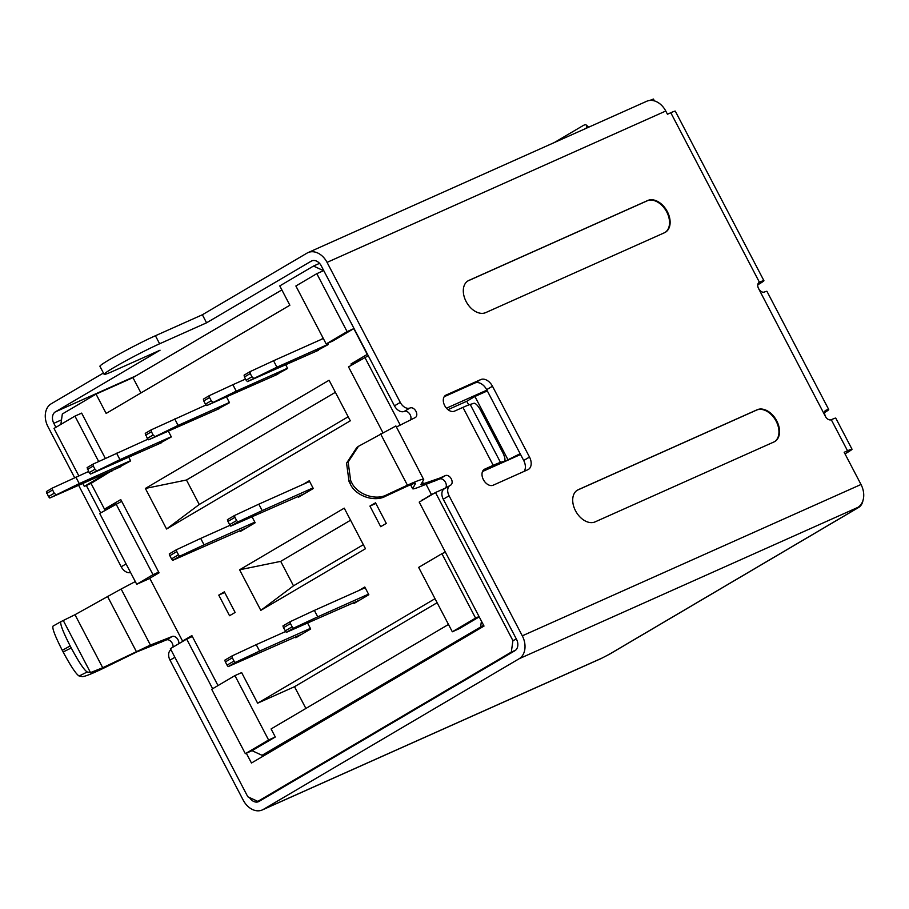 <?xml version="1.0" encoding="UTF-8"?>
<svg xmlns="http://www.w3.org/2000/svg" width="909" height="909" viewBox="0 0 909 909"><rect width="100%" height="100%" fill="white"/><g stroke="black" fill="none" stroke-linecap="round" stroke-linejoin="round"><path stroke-width="1.36" d="M359.998 599.94L286.301 632.38L283.494 627.676L290.471 623.563L292.164 626.778L285.187 630.891M368.52 594.145L317.73 616.847L314.366 610.405L290.028 621.767L282.938 625.949L283.494 627.676M286.301 632.38L293.391 628.21L317.73 616.847M121.681 501.313L99.695 513.449L136.725 584.282L149.826 578.419M368.27 355.749L348.522 366.895L382.882 432.616M483.599 625.256L262.065 755.311L272.405 750.698M448.489 624.46L271.098 728.938L275.302 736.994L268.598 739.994L234.931 675.603L211.683 689.295L245.339 753.686L252.043 750.686L262.065 755.311M111.773 470.726L91.025 483.406L104.49 509.154L120.761 499.564L159.052 572.818L149.758 578.294L182.573 641.072L191.879 635.596L218.001 685.568M171.244 436.718L119.954 459.636L90.48 474.055L161.597 442.683M229.386 402.471L178.096 425.389L148.621 439.808L219.728 408.436M154.587 436.297L153.11 434.979L147.292 438.399L145.247 433.366L151.212 429.855L206.138 404.914M287.517 368.225L236.238 391.143L232.863 384.712L245.532 379.053M277.87 374.19L206.752 405.562L236.238 391.143M232.863 384.712L209.354 395.62L203.389 399.131L203.752 400.937L209.559 397.517L209.354 395.62M328.217 344.261L276.927 367.179L273.564 360.737L323.32 338.5M273.564 360.737L250.055 371.645L244.089 375.156L244.441 376.974L250.259 373.554L251.941 376.769L246.123 380.189L247.453 381.598L276.927 367.179M318.57 350.226L247.453 381.598M327.694 343.261L328.331 344.477L314.616 351.988M320.9 339.58L323.184 338.239M234.931 675.603L241.646 672.603L257.633 703.191L435.025 598.701M78.81 475.861L54.017 428.446L74.947 416.117L81.651 413.118L105.33 458.409M60.869 424.412L62.335 413.981L96.047 394.12L132.941 377.633L140.94 392.938M316.809 273.666L295.879 285.994L326.172 343.943L347.102 331.626L316.809 273.666L323.513 270.677L313.491 266.053L279.767 285.915L289.869 305.231L106.148 413.436L96.047 394.12M351.578 365.088L350.988 363.964L367.27 354.385L353.806 328.626L332.876 340.955L326.172 343.943M422.276 500.314L431.411 494.507L426.139 484.44M365.463 548.729L260.815 610.359L239.601 569.795L344.25 508.154L365.463 548.729M350.295 420.81L166.574 529.015L145.372 488.451L329.081 380.246L350.295 420.81M285.767 364.873L287.63 368.44L273.916 375.951M128.794 457.329L130.657 460.897L116.943 468.408M168.438 431.355L171.358 436.922L157.643 444.444M226.58 397.108L229.5 402.687L215.785 410.198M303.197 484.338L309.253 480.77L313.287 488.497L298.402 497.268L298.038 496.564M358.737 590.577L364.793 587.009L368.827 594.736L353.953 603.508L353.59 602.815M252.179 517.062L255.156 522.743L240.271 531.504L239.908 530.811M307.719 623.301L310.696 628.983L295.811 637.754L295.448 637.05M369.929 506.086L375.519 502.802L386.291 523.402L380.701 526.686L369.929 506.086L375.849 503.438M229.545 615.723L218.774 595.122L224.353 591.827L235.124 612.439L229.545 615.723M437.115 602.712L294.516 686.704L257.633 703.191M445.376 552.149L441.91 553.695L475.566 618.086L452.318 631.778L459.022 628.789L479.225 616.881M452.318 631.778L418.651 567.398L441.91 553.695M294.516 686.704L305.89 708.452M275.302 736.994L252.043 750.686M481.429 621.12L480.668 626.562M245.339 753.686L268.598 739.994M475.566 618.086L479.032 616.541M425.037 498.677L422.106 499.995M361.339 359.35L350.988 363.964M434.343 493.201L431.411 494.507M517.516 455.875L520.391 454.182M520.141 453.705L500.745 463.363M468.703 404.959L466.772 401.267L447.978 409.664M466.772 401.267L474.918 396.472L487.326 390.927M445.478 488.065L435.491 492.519L419.219 502.109L484.02 626.062L251.463 763.026L246.339 753.243M484.27 392.29L486.61 390.915M446.455 408.198L486.906 390.12M364.804 357.305L400.21 425.026M158.711 572.136L152.996 574.693L115.977 503.859M136.725 584.282L152.996 574.693M212.626 688.738L186.663 639.084L170.381 648.674L247.805 796.761L257.826 801.386L511.312 652.094L512.915 640.618L516.392 639.072M192.367 636.527L186.663 639.084M185.504 639.766L182.573 641.072M435.491 492.519L512.915 640.618M520.562 454.511L482.52 471.51M263.031 799.068L257.826 801.386M515.698 650.128L511.312 652.094M310.389 628.392L259.588 651.094L256.224 644.651L285.642 631.505M301.868 634.187L228.17 666.627L235.249 662.456L259.588 651.094M256.224 644.651L231.886 656.014L224.796 660.184L225.364 661.911L232.34 657.809L231.886 656.014M235.249 662.456L234.022 661.025L227.045 665.138L228.17 666.627M227.045 665.138L225.364 661.911M232.34 657.809L234.022 661.025M314.366 610.405L365.157 587.714M293.391 628.21L292.164 626.778M290.471 623.563L290.028 621.767M312.98 487.906L262.19 510.608L258.815 504.165L309.617 481.463M304.458 493.701L230.761 526.141L237.851 521.971L262.19 510.608M258.815 504.165L234.477 515.528L227.398 519.698L227.954 521.425L234.931 517.323L234.477 515.528M237.851 521.971L236.613 520.539L229.636 524.652L230.761 526.141M229.636 524.652L227.954 521.425M234.931 517.323L236.613 520.539M254.838 522.152L204.048 544.843L200.684 538.412L230.102 525.266M246.316 527.936L172.619 560.387L179.709 556.206L204.048 544.843M200.684 538.412L176.346 549.775L169.256 553.945L169.824 555.672L176.8 551.558L176.346 549.775M179.709 556.206L178.482 554.785L171.506 558.887L172.619 560.387M171.506 558.887L169.824 555.672M176.8 551.558L178.482 554.785M474.918 396.472L507.733 459.25M347.102 331.626L353.806 328.626M313.491 266.053L319.548 263.349M281.87 289.914L132.941 377.633M114.829 504.54L104.49 509.154M91.025 483.406L84.31 486.395L82.878 483.633M105.058 473.725L111.955 471.078M74.947 416.117L98.672 461.499M105.239 474.066L84.31 486.395M239.601 569.795L280.699 561.364L350.556 520.221M363.35 544.684L293.493 585.828L280.699 561.364M293.493 585.828L260.815 610.359M145.372 488.451L186.459 480.009L335.387 392.302M166.574 529.015L199.253 504.484L186.459 480.009M199.253 504.484L348.181 416.765M212.717 402.051L211.24 400.733L205.434 404.164L206.752 405.562M205.434 404.164L203.752 400.937M209.559 397.517L211.24 400.733M130.544 460.681L79.253 483.599L49.779 498.018L120.897 466.647M55.744 494.507L54.267 493.189L48.461 496.621L46.416 491.587L52.381 488.065L88.559 471.498M75.89 477.157L79.253 483.599M46.779 493.394L52.586 489.974L54.267 493.189M52.586 489.974L52.381 488.065M48.461 496.621L49.779 498.018M96.445 470.544L94.968 469.226L89.15 472.646L87.116 467.612L93.082 464.101L147.997 439.161M116.591 453.193L119.954 459.636M87.469 469.43L93.286 465.999L94.968 469.226M93.286 465.999L93.082 464.101M89.15 472.646L90.48 474.055M147.292 438.399L148.621 439.808M145.61 435.184L151.428 431.764L151.212 429.855M151.428 431.764L153.11 434.979M174.733 418.947L178.096 425.389M218.774 595.122L224.693 592.475M253.418 378.087L251.941 376.769M250.259 373.554L250.055 371.645M246.123 380.189L244.441 376.974M467.771 281.017A18.191 12.203 -120.5 0 1 468.294 280.756L647.151 200.844A18.191 12.203 -120.5 0 1 666.74 211.945A18.191 12.203 -120.5 0 1 665.081 232.431M468.294 280.756L468.874 280.415A18.191 12.203 59.5 0 0 468.055 280.836A18.191 12.203 59.5 0 0 466.442 302.118A18.191 12.203 59.5 0 0 485.701 312.616L664.559 232.693A18.191 12.203 59.5 0 0 665.377 232.272A18.191 12.203 59.5 0 0 667.32 211.604A18.191 12.203 59.5 0 0 647.731 200.503L647.151 200.844M483.986 469.578L484.781 469.101A9.101 6.102 59.5 0 0 484.372 469.317A9.101 6.102 59.5 0 0 483.395 479.657A9.101 6.102 59.5 0 0 493.201 485.201L527.845 469.714A10.919 7.317 59.5 0 0 528.334 469.464A10.919 7.317 59.5 0 0 529.504 457.068L492.473 386.234A10.919 7.317 59.5 0 0 480.725 379.576L446.069 395.063A9.101 6.102 59.5 0 0 445.66 395.267A9.101 6.102 59.5 0 0 444.853 405.903A9.101 6.102 59.5 0 0 454.489 411.152L462.931 407.38A36.383 2.034 152.4 0 1 470.203 404.448L473.919 403.278A9.101 2.682 -118.6 0 1 480.736 410.516L502.62 452.364A9.101 2.682 -118.6 0 1 504.359 461.17A9.101 2.682 -118.6 0 1 504.211 461.227L498.257 464.476M577.17 490.281A18.191 12.203 -120.5 0 1 577.692 490.031L578.272 489.69A18.191 12.203 59.5 0 0 577.454 490.11A18.191 12.203 59.5 0 0 575.84 511.381A18.191 12.203 59.5 0 0 595.111 521.88L773.968 441.956A18.191 12.203 59.5 0 0 774.775 441.535A18.191 12.203 59.5 0 0 776.729 420.867A18.191 12.203 59.5 0 0 757.129 409.766L756.549 410.107A18.191 12.203 -120.5 0 1 776.15 421.208A18.191 12.203 -120.5 0 1 774.491 441.706M758.947 282.529L759.413 282.245A5.454 3.659 59.5 0 0 759.174 282.381A5.454 3.659 59.5 0 0 758.583 288.573C760.424 291.38 762.242 292.562 764.06 292.153A23.645 1.318 152.4 0 1 766.957 291.357L828.724 409.504A23.645 1.318 -27.6 0 1 824.565 412.606M828.724 409.504A23.645 1.318 -27.6 0 0 825.826 410.3C824.27 410.993 824.133 413.016 825.406 416.39A5.454 3.659 59.5 0 0 831.28 419.719A18.191 1.011 152.4 0 1 835.78 418.14L852.017 449.205A18.191 1.011 -27.6 0 1 847.074 452.648L844.995 453.864M178.846 643.686A5.454 3.659 59.5 0 0 176.812 638.107A5.454 3.659 59.5 0 0 172.165 636.516L150.417 645.049L121.136 589.021L135.316 581.578M159.62 343.784L155.416 335.739L202.366 314.764L206.57 322.809L159.62 343.784A36.383 2.034 -27.6 0 0 123.885 361.873A36.383 2.034 -27.6 0 0 104.126 374.338A36.383 2.034 -27.6 0 0 113.114 371.179L160.064 350.204L55.415 411.834A9.101 6.727 -114.1 0 0 53.813 423.31L55.915 427.332M86.321 485.497L100.638 512.892M249.486 797.534A9.101 6.727 -114.1 0 0 258.576 801.658A9.101 6.727 -114.1 0 0 259.076 801.397L514.88 650.73A9.101 6.727 -114.1 0 0 516.482 639.254L443.274 499.211L449.08 495.78L522.3 635.834A18.191 13.453 65.9 0 1 519.084 658.775L263.28 809.442A18.191 13.453 65.9 0 1 262.281 809.953A18.191 13.453 65.9 0 1 243.237 800.193L170.017 660.15A9.101 6.102 59.5 0 1 170.983 649.821M70.163 645.913C62.948 631.721 59.869 623.631 60.903 621.665L53.029 626.108C51.983 628.074 55.074 636.152 62.289 650.355L70.163 645.913L71.232 647.958L63.141 651.992C70.766 666.172 76.095 674.183 79.128 676.023L82.424 676.626C85.207 676.455 92.184 673.683 103.353 668.32L136.861 651.889L166.347 639.947A5.454 3.659 -120.5 0 1 171.006 641.527A5.454 3.659 -120.5 0 1 173.04 647.106M78.719 485.497L121.215 566.784A9.101 6.102 59.5 0 0 130.566 572.5M74.652 477.736L47.995 426.741A18.191 13.453 65.9 0 1 51.211 403.789L103.433 373.031M155.416 335.739A36.383 2.034 152.4 0 0 119.681 353.828A36.383 2.034 152.4 0 0 99.922 366.293L104.126 374.338M654.389 100.888L653.423 99.047L649.833 100.433M202.366 314.764L307.015 253.122A18.191 13.453 65.9 0 1 308.003 252.611A18.191 13.453 65.9 0 1 327.058 262.371L400.278 402.414A9.101 6.102 -120.5 0 0 410.073 407.971A5.454 3.659 59.5 0 1 415.856 411.118A5.454 3.659 59.5 0 1 415.368 417.504A5.454 3.659 59.5 0 1 415.118 417.629L396.438 427.014M206.57 322.809L311.219 261.167A9.101 6.727 -114.1 0 1 311.719 260.917A9.101 6.727 -114.1 0 1 321.241 265.792L394.461 405.846A9.101 6.102 59.5 0 0 404.255 411.391A5.454 3.659 -120.5 0 1 409.357 413.504A5.454 3.659 -120.5 0 1 410.663 419.617M670.797 112.739L759.413 282.245A18.191 1.011 -27.6 0 1 763.912 280.665L675.296 111.159A18.191 1.011 152.4 0 0 670.797 112.739L667.445 114.239L665.763 111.023A18.191 13.453 -114.1 0 0 646.719 101.263L308.003 252.611M60.903 621.665L74.992 614.711L121.136 589.021M63.141 651.992L62.289 650.355M71.232 647.958C78.844 662.138 84.173 670.138 87.207 671.978L90.502 672.592L102.717 667.74L150.417 645.049M160.768 642.447L166.574 639.016M262.281 809.953L600.997 658.605A18.191 13.453 -114.1 0 0 601.985 658.093L608.825 654.548A18.191 12.203 59.5 0 0 609.644 654.128L858.471 507.563A18.191 12.203 -120.5 0 1 857.653 507.983L854.301 509.483L857.789 507.427A18.191 13.453 -114.1 0 0 861.005 484.486L844.177 452.284L847.529 450.784A18.191 1.011 -27.6 0 1 852.017 449.205M862.993 500.427A18.191 12.203 -120.5 0 1 858.471 507.563M444.649 488.667A9.101 6.102 59.5 0 0 444.24 488.872A9.101 6.102 59.5 0 0 443.274 499.211M434.013 481.497L439.831 478.077L420.856 484.622L423.73 479.622C423.662 478.452 418.231 480.304 407.425 485.201L387.086 494.632C375.849 501.075 356.646 494.337 351.51 482.145L350.135 483.679C355.271 495.871 374.485 502.609 385.723 496.166L406.062 486.735C412.356 483.883 415.527 482.793 415.572 483.474L412.697 488.474C412.345 489.247 414.061 488.928 417.856 487.531L439.604 479.009A5.454 3.659 -120.5 0 1 445.217 481.861A5.454 3.659 -120.5 0 1 445.262 488.269M444.183 396.722L474.907 382.996A10.919 7.317 -120.5 0 1 486.667 389.654L523.698 460.488A10.919 7.317 -120.5 0 1 524.141 471.373M495.36 465.772L492.86 466.556A27.293 1.523 152.4 0 0 487.406 468.76L482.895 470.771M449.08 495.78A9.101 6.102 -120.5 0 1 450.057 485.451A9.101 6.102 -120.5 0 1 450.466 485.236A5.454 3.659 59.5 0 0 450.705 485.111A5.454 3.659 59.5 0 0 451.194 478.725A5.454 3.659 59.5 0 0 445.421 475.577L439.831 478.077M578.272 489.69L757.129 409.766M484.781 469.101L493.223 465.328A36.383 2.034 -27.6 0 1 500.495 462.397L504.211 461.227M468.874 280.415L647.731 200.503M410.72 484.702L412.652 488.758L410.561 484.758M423.73 479.622L395.858 425.912M358.441 446.33L356.862 447.455L346.556 463.147L349.067 481.634L350.647 480.509L348.136 462.011L358.441 446.33L395.733 426.071M350.647 480.509L351.51 482.145M350.135 483.679L349.067 481.634M763.912 280.665A18.191 1.011 -27.6 0 1 758.97 284.108L757.776 284.801M756.549 410.107L577.692 490.031M554.263 142.577L582.964 125.669A9.101 2.92 131.6 0 1 586.271 125.056A9.101 2.92 131.6 0 1 586.078 128.362M61.505 419.867L53.813 423.31M665.763 111.023L327.058 262.371M55.415 411.834L136.009 375.826M312.242 260.713L311.219 261.167M121.215 566.784L126.078 563.921M90.502 672.592L63.46 620.858M102.717 667.74L74.992 614.711M136.225 651.31L107.546 596.452M79.128 676.023L87.207 671.978M166.347 639.947L172.165 636.516M174.892 657.287L170.017 660.15M263.28 809.442L601.985 658.093M519.084 658.775L857.789 507.427M608.825 654.548L857.653 507.983M522.3 635.834L861.005 484.486M825.406 416.39L758.583 288.573M847.529 450.784L831.28 419.719M493.223 465.328L462.931 407.38M439.604 479.009L445.421 475.577M385.723 496.166L387.086 494.632M407.425 485.201L380.598 433.877M404.255 411.391L410.073 407.971M394.461 405.846L400.278 402.414M423.674 484.099L422.469 481.815M445.274 395.529L446.069 395.063M474.907 382.996L480.725 379.576M492.473 386.234L486.667 389.654M523.698 460.488L529.504 457.068M470.203 404.448L500.495 462.397L492.86 466.556M444.24 488.872L450.057 485.451M498.439 464.397L504.359 461.17M586.271 125.056L588.68 127.192"/></g></svg>
